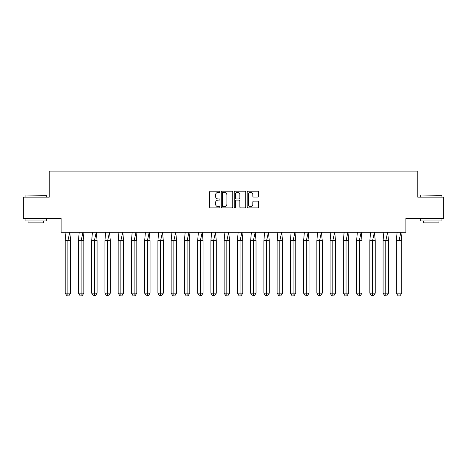 <?xml version="1.0" encoding="UTF-8"?>
<svg xmlns="http://www.w3.org/2000/svg" width="467" height="467" viewBox="0 0 467 467"><rect width="100%" height="100%" fill="white"/><g stroke="black" fill="none" stroke-linecap="round" stroke-linejoin="round"><path stroke-width="0.7" d="M219.916 191.785A0.584 0.584 0 0 0 219.332 191.201L210.477 191.201A0.835 0.835 0 0 0 209.642 192.036L209.642 207.039A0.835 0.835 0 0 0 210.477 207.873L219.332 207.873A0.584 0.584 0 0 0 219.916 207.29A0.584 0.584 0 0 0 219.332 206.706L218.188 206.706A2.668 2.668 0 0 1 215.52 204.038L215.52 202.789A2.668 2.668 0 0 1 218.188 200.121L219.332 200.121A0.584 0.584 0 0 0 219.916 199.537A0.584 0.584 0 0 0 219.332 198.954L218.188 198.954A2.668 2.668 0 0 1 215.52 196.286L215.52 195.037A2.668 2.668 0 0 1 218.188 192.369L219.332 192.369A0.584 0.584 0 0 0 219.916 191.785M23.35 197.162L23.35 218.387L61.136 218.387L61.136 232.227L405.864 232.227L405.864 218.387L443.65 218.387L443.65 197.162L417.755 197.162L417.755 171.091L49.245 171.091L49.245 197.162L23.35 197.162M257.86 197.08A0.835 0.835 0 0 0 258.689 196.245L258.689 192.036A0.835 0.835 0 0 0 257.86 191.201L248.024 191.201A0.835 0.835 0 0 0 247.189 192.036L247.189 207.039A0.835 0.835 0 0 0 248.024 207.873L257.86 207.873A0.835 0.835 0 0 0 258.689 207.039L258.689 201.954A0.835 0.835 0 0 0 257.86 201.119L253.651 201.119A0.835 0.835 0 0 0 252.816 201.954L252.816 204.476A2.23 2.23 0 0 1 250.586 206.706A2.23 2.23 0 0 1 248.356 204.476L248.356 194.599A2.23 2.23 0 0 1 250.586 192.369A2.23 2.23 0 0 1 252.816 194.599L252.816 196.245A0.835 0.835 0 0 0 253.651 197.08L257.86 197.08M232.77 192.036A0.835 0.835 0 0 0 231.936 191.201L222.105 191.201A0.835 0.835 0 0 0 221.27 192.036L221.27 207.039A0.835 0.835 0 0 0 222.105 207.873L231.936 207.873A0.835 0.835 0 0 0 232.77 207.039L232.77 192.036M235.064 191.201L244.895 191.201A0.835 0.835 0 0 1 245.73 192.036L245.73 207.039A0.835 0.835 0 0 1 244.895 207.873L240.686 207.873A0.835 0.835 0 0 1 239.857 207.039L239.857 200.956A0.835 0.835 0 0 0 239.022 200.121L236.232 200.121A0.835 0.835 0 0 0 235.397 200.956L235.397 207.29A0.584 0.584 0 0 1 234.813 207.873A0.584 0.584 0 0 1 234.23 207.29L234.23 192.036A0.835 0.835 0 0 1 235.064 191.201M223.022 192.369A0.584 0.584 0 0 0 222.438 192.953L222.438 206.122A0.584 0.584 0 0 0 223.022 206.706L224.23 206.706A2.668 2.668 0 0 0 226.898 204.038L226.898 195.037A2.668 2.668 0 0 0 224.23 192.369L223.022 192.369M239.857 194.64A2.23 2.23 0 0 0 237.627 192.41A2.23 2.23 0 0 0 235.397 194.64L235.397 198.119A0.835 0.835 0 0 0 236.232 198.954L239.022 198.954A0.835 0.835 0 0 0 239.857 198.119L239.857 194.64M66.804 240.715L65.182 240.715L65.182 293.177L67.884 293.177L67.884 240.715L65.182 240.715L65.975 232.099M67.884 295.909L68.783 295.909L70.587 293.177L67.884 293.177L67.884 295.909L66.985 295.909L65.182 293.177M70.587 293.177L70.587 240.715L67.884 240.715L69.793 232.099L70.587 240.715M25.346 195.037L46.321 195.294L25.346 195.037M35.702 220.932L25.09 220.932L25.09 218.813L46.321 218.813L46.321 220.932L35.702 220.932M43.343 220.932L43.343 222.887L28.061 222.887L28.061 220.932M420.936 195.037L441.91 195.294L420.936 195.037M431.298 220.932L420.679 220.932L420.679 218.813L441.91 218.813L441.91 220.932L431.298 220.932M438.939 220.932L438.939 222.887L423.657 222.887L423.657 220.932M80.05 240.715L78.427 240.715L78.427 293.177L81.13 293.177L81.13 240.715L78.427 240.715L79.221 232.099M81.13 295.909L82.029 295.909L83.832 293.177L81.13 293.177L81.13 295.909L80.231 295.909L78.427 293.177M83.832 293.177L83.832 240.715L81.13 240.715L83.038 232.099L83.832 240.715M93.295 240.715L91.672 240.715L91.672 293.177L94.375 293.177L94.375 240.715L91.672 240.715L92.466 232.099M94.375 295.909L95.28 295.909L97.078 293.177L94.375 293.177L94.375 295.909L93.476 295.909L91.672 293.177M97.078 293.177L97.078 240.715L94.375 240.715L96.29 232.099L97.078 240.715M106.54 240.715L104.923 240.715L104.923 293.177L107.62 293.177L107.62 240.715L104.923 240.715L105.711 232.099M107.62 295.909L108.525 295.909L110.323 293.177L107.62 293.177L107.62 295.909L106.721 295.909L104.923 293.177M110.323 293.177L110.323 240.715L107.62 240.715L109.535 232.099L110.323 240.715M119.785 240.715L118.169 240.715L118.169 293.177L120.865 293.177L120.865 240.715L118.169 240.715L118.957 232.099M120.865 295.909L121.77 295.909L123.568 293.177L120.865 293.177L120.865 295.909L119.966 295.909L118.169 293.177M123.568 293.177L123.568 240.715L120.865 240.715L122.78 232.099L123.568 240.715M133.031 240.715L131.414 240.715L131.414 293.177L134.117 293.177L134.117 240.715L131.414 240.715L132.202 232.099M134.117 295.909L135.016 295.909L136.813 293.177L134.117 293.177L134.117 295.909L133.212 295.909L131.414 293.177M136.813 293.177L136.813 240.715L134.117 240.715L136.025 232.099L136.813 240.715M146.282 240.715L144.659 240.715L144.659 293.177L147.362 293.177L147.362 240.715L144.659 240.715L145.447 232.099M147.362 295.909L148.261 295.909L150.059 293.177L147.362 293.177L147.362 295.909L146.457 295.909L144.659 293.177M150.059 293.177L150.059 240.715L147.362 240.715L149.271 232.099L150.059 240.715M159.527 240.715L157.904 240.715L157.904 293.177L160.607 293.177L160.607 240.715L157.904 240.715L158.692 232.099M160.607 295.909L161.506 295.909L163.31 293.177L160.607 293.177L160.607 295.909L159.702 295.909L157.904 293.177M163.31 293.177L163.31 240.715L160.607 240.715L162.516 232.099L163.31 240.715M172.772 240.715L171.15 240.715L171.15 293.177L173.852 293.177L173.852 240.715L171.15 240.715L171.944 232.099M173.852 295.909L174.751 295.909L176.555 293.177L173.852 293.177L173.852 295.909L172.953 295.909L171.15 293.177M176.555 293.177L176.555 240.715L173.852 240.715L175.761 232.099L176.555 240.715M186.018 240.715L184.395 240.715L184.395 293.177L187.098 293.177L187.098 240.715L184.395 240.715L185.189 232.099M187.098 295.909L187.997 295.909L189.8 293.177L187.098 293.177L187.098 295.909L186.199 295.909L184.395 293.177M189.8 293.177L189.8 240.715L187.098 240.715L189.007 232.099L189.8 240.715M199.263 240.715L197.64 240.715L197.64 293.177L200.343 293.177L200.343 240.715L197.64 240.715L198.434 232.099M200.343 295.909L201.242 295.909L203.046 293.177L200.343 293.177L200.343 295.909L199.444 295.909L197.64 293.177M203.046 293.177L203.046 240.715L200.343 240.715L202.252 232.099L203.046 240.715M212.508 240.715L210.886 240.715L210.886 293.177L213.588 293.177L213.588 240.715L210.886 240.715L211.679 232.099M213.588 295.909L214.487 295.909L216.291 293.177L213.588 293.177L213.588 295.909L212.689 295.909L210.886 293.177M216.291 293.177L216.291 240.715L213.588 240.715L215.497 232.099L216.291 240.715M225.754 240.715L224.131 240.715L224.131 293.177L226.834 293.177L226.834 240.715L224.131 240.715L224.925 232.099M226.834 295.909L227.733 295.909L229.536 293.177L226.834 293.177L226.834 295.909L225.935 295.909L224.131 293.177M229.536 293.177L229.536 240.715L226.834 240.715L228.742 232.099L229.536 240.715M238.999 240.715L237.376 240.715L237.376 293.177L240.079 293.177L240.079 240.715L237.376 240.715L238.17 232.099M240.079 295.909L240.984 295.909L242.782 293.177L240.079 293.177L240.079 295.909L239.18 295.909L237.376 293.177M242.782 293.177L242.782 240.715L240.079 240.715L241.994 232.099L242.782 240.715M252.244 240.715L250.627 240.715L250.627 293.177L253.324 293.177L253.324 240.715L250.627 240.715L251.415 232.099M253.324 295.909L254.229 295.909L256.027 293.177L253.324 293.177L253.324 295.909L252.425 295.909L250.627 293.177M256.027 293.177L256.027 240.715L253.324 240.715L255.239 232.099L256.027 240.715M265.49 240.715L263.873 240.715L263.873 293.177L266.569 293.177L266.569 240.715L263.873 240.715L264.661 232.099M266.569 295.909L267.474 295.909L269.272 293.177L266.569 293.177L266.569 295.909L265.67 295.909L263.873 293.177M269.272 293.177L269.272 240.715L266.569 240.715L268.484 232.099L269.272 240.715M278.735 240.715L277.118 240.715L277.118 293.177L279.821 293.177L279.821 240.715L277.118 240.715L277.906 232.099M279.821 295.909L280.72 295.909L282.517 293.177L279.821 293.177L279.821 295.909L278.916 295.909L277.118 293.177M282.517 293.177L282.517 240.715L279.821 240.715L281.729 232.099L282.517 240.715M291.986 240.715L290.363 240.715L290.363 293.177L293.066 293.177L293.066 240.715L290.363 240.715L291.151 232.099M293.066 295.909L293.965 295.909L295.763 293.177L293.066 293.177L293.066 295.909L292.161 295.909L290.363 293.177M295.763 293.177L295.763 240.715L293.066 240.715L294.975 232.099L295.763 240.715M305.231 240.715L303.608 240.715L303.608 293.177L306.311 293.177L306.311 240.715L303.608 240.715L304.396 232.099M306.311 295.909L307.21 295.909L309.014 293.177L306.311 293.177L306.311 295.909L305.406 295.909L303.608 293.177M309.014 293.177L309.014 240.715L306.311 240.715L308.22 232.099L309.014 240.715M318.476 240.715L316.854 240.715L316.854 293.177L319.556 293.177L319.556 240.715L316.854 240.715L317.648 232.099M319.556 295.909L320.455 295.909L322.259 293.177L319.556 293.177L319.556 295.909L318.657 295.909L316.854 293.177M322.259 293.177L322.259 240.715L319.556 240.715L321.465 232.099L322.259 240.715M331.722 240.715L330.099 240.715L330.099 293.177L332.802 293.177L332.802 240.715L330.099 240.715L330.893 232.099M332.802 295.909L333.701 295.909L335.504 293.177L332.802 293.177L332.802 295.909L331.903 295.909L330.099 293.177M335.504 293.177L335.504 240.715L332.802 240.715L334.711 232.099L335.504 240.715M344.967 240.715L343.344 240.715L343.344 293.177L346.047 293.177L346.047 240.715L343.344 240.715L344.138 232.099M346.047 295.909L346.946 295.909L348.75 293.177L346.047 293.177L346.047 295.909L345.148 295.909L343.344 293.177M348.75 293.177L348.75 240.715L346.047 240.715L347.956 232.099L348.75 240.715M358.212 240.715L356.59 240.715L356.59 293.177L359.292 293.177L359.292 240.715L356.59 240.715L357.383 232.099M359.292 295.909L360.191 295.909L361.995 293.177L359.292 293.177L359.292 295.909L358.393 295.909L356.59 293.177M361.995 293.177L361.995 240.715L359.292 240.715L361.201 232.099L361.995 240.715M371.458 240.715L369.835 240.715L369.835 293.177L372.538 293.177L372.538 240.715L369.835 240.715L370.629 232.099M372.538 295.909L373.437 295.909L375.24 293.177L372.538 293.177L372.538 295.909L371.639 295.909L369.835 293.177M375.24 293.177L375.24 240.715L372.538 240.715L374.446 232.099L375.24 240.715M384.703 240.715L383.08 240.715L383.08 293.177L385.783 293.177L385.783 240.715L383.08 240.715L383.874 232.099M385.783 295.909L386.688 295.909L388.486 293.177L385.783 293.177L385.783 295.909L384.884 295.909L383.08 293.177M388.486 293.177L388.486 240.715L385.783 240.715L387.698 232.099L388.486 240.715M397.948 240.715L396.331 240.715L396.331 293.177L399.028 293.177L399.028 240.715L396.331 240.715L397.119 232.099M399.028 295.909L399.933 295.909L401.731 293.177L399.028 293.177L399.028 295.909L398.129 295.909L396.331 293.177M401.731 293.177L401.731 240.715L399.028 240.715L400.943 232.099L401.731 240.715M25.09 197.162L25.09 195.294M29.929 218.813L29.929 218.387M41.475 218.813L41.475 218.387M46.321 197.162L46.321 195.294M420.679 197.162L420.679 195.294M425.525 218.813L425.525 218.387M437.071 218.813L437.071 218.387M441.91 197.162L441.91 195.294"/></g></svg>
